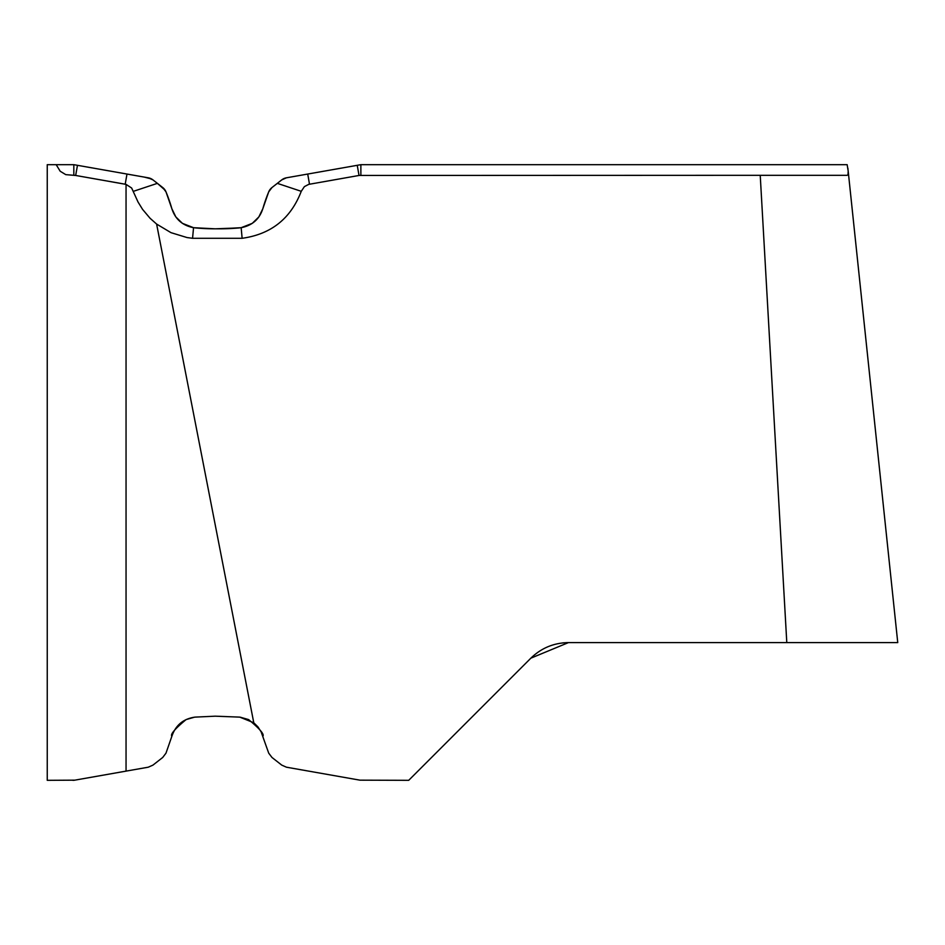 <?xml version="1.0" encoding="UTF-8"?>
<svg xmlns="http://www.w3.org/2000/svg" width="945" height="945" viewBox="0 0 945 945"><rect width="100%" height="100%" fill="white"/><g stroke="black" fill="none" stroke-linecap="round" stroke-linejoin="round"><path stroke-width="1.42" d="M253.78 722.76L156.61 224.059L150.078 218.283L142.589 209.4L138.017 201.982L131.65 188.02L126.051 184.381L126.051 771.12L74.749 780.168L148.259 767.198L152.96 765.107L162.717 757.465L165.989 753.153L171.872 736.261C175.664 725.181 183.354 718.802 194.942 717.125L215.224 716.18L239.758 717.125L253.78 722.76L257.961 726.906L261.127 731.867L268.711 753.153L271.983 757.465L281.74 765.107L286.441 767.198L359.95 780.168L408.712 780.322L530.866 658.169C541.343 648.022 553.876 642.836 568.453 642.6L786.795 642.6L760.229 175.309L359.088 175.451M74.749 780.168L74.702 780.168A10.631 10.596 90 0 1 72.883 780.322A10.631 10.631 0 0 0 74.749 780.168L47.25 780.322L47.25 164.678L56.18 164.678L60.196 171.246L65.76 174.636L75.671 175.463L73.828 175.309L73.828 164.713L72.895 164.678L73.828 164.713M126.051 184.381A10.631 10.631 0 0 0 125.201 184.204A10.631 10.631 0 0 1 126.051 184.381L75.671 175.463A10.631 10.631 0 0 0 73.828 175.309A10.631 10.631 0 0 1 75.671 175.463L77.466 165.316L74.749 164.832A10.631 10.631 0 0 0 72.895 164.678L56.18 164.678M156.61 224.059L170.986 232.659L187.015 237.549L192.556 238.294L242.133 238.294C271.085 234.254 290.788 218.59 301.254 191.315L304.396 186.626L308.708 184.369L359.029 175.463L357.234 165.316L286.441 177.802A10.631 10.631 0 0 0 281.74 179.893L286.441 177.802L357.234 165.316L286.441 177.802A10.631 10.631 0 0 0 281.74 179.893L271.983 187.535A10.631 10.631 0 0 0 268.711 191.847L262.816 208.739A159.469 159.469 0 0 1 268.711 191.847A10.631 10.631 0 0 1 271.983 187.535L281.74 179.893A10.631 10.631 0 0 1 286.441 177.802L359.95 164.832A10.631 10.631 0 0 1 361.805 164.678A10.631 10.631 0 0 0 359.95 164.832L360.872 164.713L359.95 164.832A10.631 10.631 0 0 1 361.805 164.678L847.145 164.678L848.185 171.08L848.008 174.683L847.122 175.309L760.229 175.309M77.466 165.316L148.259 177.802L126.984 174.045L148.259 177.802L126.984 174.045L125.201 184.204L75.671 175.463M165.186 190.276L157.366 183.354L162.717 187.535A10.631 10.631 0 0 1 165.989 191.847A159.469 159.469 0 0 1 171.872 208.739L165.989 191.847A10.631 10.631 0 0 0 162.717 187.535L152.96 179.893A10.631 10.631 0 0 0 148.259 177.802A10.631 10.631 0 0 1 152.96 179.893A10.631 10.631 0 0 0 148.259 177.802L152.96 179.893A10.631 10.631 0 0 0 148.259 177.802L144.136 177.069L151.602 178.995M192.556 238.294L193.548 227.698L182.409 223.339L175.864 216.948A26.578 26.578 0 0 1 175.805 216.866L171.872 208.739C175.262 219.193 182.479 225.512 193.548 227.698L215.224 228.82L194.942 227.875A217.397 217.397 0 0 0 215.224 228.82L239.758 227.875A217.397 217.397 0 0 1 219.476 228.82L215.224 228.82A217.397 217.397 0 0 1 194.942 227.875M242.133 238.294L241.152 227.698C252.209 225.512 259.438 219.193 262.816 208.739L258.835 216.948L252.291 223.339L241.152 227.698L219.476 228.82A217.397 217.397 0 0 0 239.758 227.875M281.74 179.893A10.631 10.631 0 0 1 286.441 177.802L283.216 178.924M162.717 187.535L165.989 191.847A159.469 159.469 0 0 1 171.872 208.739A159.469 159.469 0 0 0 165.989 191.847A10.631 10.631 0 0 0 162.717 187.535A10.631 10.631 0 0 1 165.989 191.847A159.469 159.469 0 0 1 171.872 208.739M72.895 164.678A10.631 10.631 0 0 1 74.749 164.832A10.631 10.631 0 0 0 72.895 164.678A10.631 10.631 0 0 1 74.749 164.832A10.631 10.631 0 0 0 72.895 164.678M301.254 191.315L277.334 183.354L271.983 187.535A10.631 10.631 0 0 0 268.711 191.847L271.983 187.535A10.631 10.631 0 0 0 268.711 191.847A159.469 159.469 0 0 0 262.816 208.739A159.469 159.469 0 0 1 268.711 191.847A159.469 159.469 0 0 0 262.816 208.739M786.795 642.6L897.75 642.6L786.795 642.6M530.866 658.169L568.453 642.6L897.75 642.6L568.453 642.6M568.228 642.6L566.161 642.647M564 642.789L562.771 642.907M360.872 164.713L360.872 175.309M359.95 164.832A10.631 10.631 0 0 1 361.805 164.678A10.631 10.631 0 0 0 359.95 164.832M133.434 191.315L157.366 183.354M307.716 174.045L309.499 184.204M171.872 736.261C170.124 734.442 174.86 728.89 186.106 719.582L194.54 717.172M262.816 736.261C264.576 734.442 259.828 728.89 248.594 719.582L240.16 717.172M847.878 168.175L897.75 642.6"/></g></svg>
